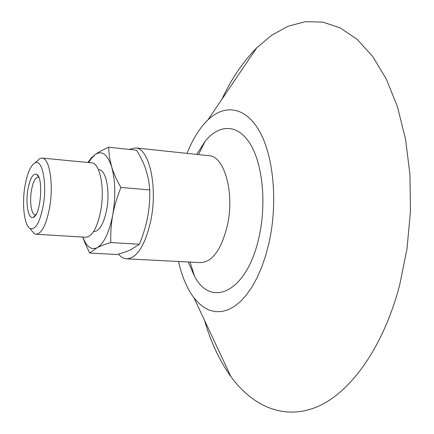 <?xml version="1.0" encoding="UTF-8"?>
<svg xmlns="http://www.w3.org/2000/svg" width="434" height="434" viewBox="0 0 434 434"><rect width="100%" height="100%" fill="white"/><g stroke="black" fill="none" stroke-linecap="round" stroke-linejoin="round"><path stroke-width="0.65" d="M35.881 214.721L35.214 214.797C31.432 214.841 29.458 201.973 31.389 190.727C32.968 182.041 35.23 177.511 38.17 177.132L38.816 177.311M27.868 189.718C25.405 203.964 28.438 219.919 33.347 217.293C40.78 215.226 43.736 177.582 36.716 174.376C32.968 173.15 30.022 178.266 27.868 189.718M43.275 205.391C39.863 222.707 35.414 230.383 29.93 228.425C24.244 225.289 21.863 204.512 24.852 186.647C27.147 173.388 30.554 165.452 35.078 162.848C42.272 158.822 47.23 182.991 43.275 205.391M36.185 161.849L40.02 158.394L42.044 158.057C49.476 157.835 53.794 183.935 49.666 207.257C46.346 224.638 41.81 233.638 36.06 234.246L34.118 233.595L30.868 229.581M42.044 158.057L91.601 162.842C99.928 162.739 105.055 188.285 100.693 211.016C97.178 227.958 92.198 236.709 85.758 237.252L36.06 234.246M98.426 169.629L98.865 169.672C105.967 169.607 110.328 190.884 106.677 209.763C103.721 223.89 99.495 231.181 93.999 231.642L93.56 231.615M82.845 237.078L84.424 240.799C87.89 247.624 92.068 249.946 96.956 247.765C103.883 243.74 109.146 232.808 112.742 214.971C115.807 196.553 115.428 180.457 111.603 166.672C107.355 154.157 101.871 150.121 95.138 154.569L90.836 159.126L88.693 162.56M87.918 162.484L91.276 157.884L95.138 154.569C98.306 152.242 102.798 149.795 108.603 147.24L109.417 157.092L111.603 166.672C113.496 172.96 116.605 179.888 120.929 187.45C117.044 197.166 114.316 206.34 112.742 214.971C111.158 223.608 110.513 232.803 110.795 242.552C104.833 244.385 100.216 246.121 96.956 247.765L89.67 253.049L84.717 242.367L82.78 237.072M89.67 253.049L117.175 254.508C122.849 252.881 127.433 251.264 130.938 249.658L139.417 244.228C143.225 234.87 145.938 225.957 147.565 217.483C149.198 209.02 149.947 199.835 149.806 189.935L148.542 179.605L145.775 169.217C143.703 163.255 140.643 156.907 136.591 150.18L108.603 147.24M120.929 187.45L149.806 189.935M110.795 242.552L139.417 244.228M204.479 320.243C210.772 342.073 219.599 360.898 230.964 376.723C252.588 406.164 283.782 420.541 316.939 406.902C349.912 393.117 383.086 348.182 399.66 285.1L406.973 248.986L410.45 211.559L409.946 174.397L405.524 139.054L397.495 106.91L386.325 79.086L372.616 56.377L357.019 39.255L340.202 27.868L322.771 22.118L305.292 21.7L288.23 26.181L271.966 35.045L256.798 47.745C243.1 61.601 231.441 78.82 221.823 99.397M178.548 261.496C181.895 276.463 187.038 288.577 193.971 297.832L198.832 303.279L204.105 307.473L209.736 310.31L215.644 311.693L221.747 311.552L227.964 309.843L234.192 306.534L240.322 301.625L246.246 295.158L251.856 287.194L257.036 277.841L261.675 267.241L265.684 255.572L268.961 243.045C277.955 203.334 273.74 156.896 259.771 131.79C245.796 106.552 224.769 103.786 207.94 119.898C199.645 127.954 192.68 139.113 187.038 153.376M188.248 261.99L194.546 276.312C211.233 308.585 247.38 292.039 259.131 236.535C266.698 202.716 262.483 163.287 249.935 143.48C237.398 123.533 218.996 124.184 205.152 141.24L196.694 154.401M118.46 254.134C120.956 257.085 123.695 258.653 126.679 258.843L200.551 262.619C212.389 262.017 221.329 249.664 227.367 225.555C234.843 192.853 224.313 155.92 208.944 155.697L135.386 147.902L129.137 149.399M126.679 258.843C137.166 258.132 145.238 245.226 150.896 220.13C157.922 186.061 148.998 147.858 135.386 147.902M38.583 176.79L36.716 174.376M35.566 215.199L33.347 217.293M29.93 228.425L34.118 233.595M35.078 162.848L40.02 158.394M84.424 240.799L84.717 242.367M90.836 159.126L91.276 157.884M193.971 297.832L230.964 376.723M207.94 119.898L256.798 47.745M190.076 262.087L194.546 276.312M198.512 154.596L205.152 141.24"/></g></svg>
